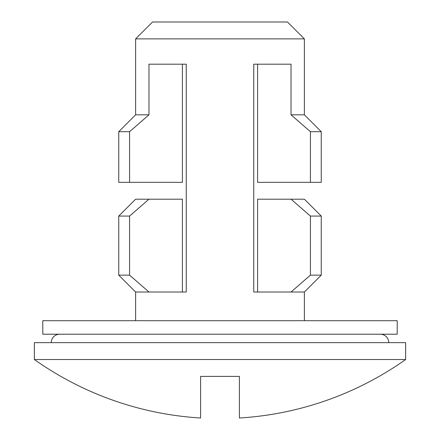 <?xml version="1.0" encoding="UTF-8"?>
<svg xmlns="http://www.w3.org/2000/svg" width="440" height="440" viewBox="0 0 440 440"><rect width="100%" height="100%" fill="white"/><g stroke="black" fill="none" stroke-linecap="round" stroke-linejoin="round"><path stroke-width="0.66" d="M397.199 320.705L42.801 320.705L42.801 334.208L397.199 334.208L397.199 320.705M186.247 292.017L148.979 292.017L129.575 275.143L129.575 216.073L148.979 199.199L182.413 199.199L182.413 292.017L186.247 292.017L186.247 64.191L186.247 292.017L182.413 292.017M129.575 182.325L129.575 131.692L148.979 114.818L148.979 64.191L186.247 64.191L182.413 64.191L182.413 182.325L118.745 182.325L118.745 131.692L129.575 131.692L148.979 114.818L135.619 114.818L118.745 131.692M253.754 64.191L253.754 292.017L257.587 292.017L257.587 199.199L291.022 199.199L310.425 216.073L310.425 275.143L291.022 292.017L253.754 292.017L253.754 64.191L291.022 64.191L291.022 114.818L310.425 131.692L310.425 182.325L257.587 182.325L257.587 64.191L253.754 64.191L257.587 64.191M135.619 38.874L152.499 22L287.502 22L304.381 38.874L135.619 38.874L135.619 114.818M148.979 292.017L135.619 292.017L135.619 320.705M291.022 292.017L304.381 292.017L304.381 320.705M304.381 38.874L304.381 114.818L291.022 114.818M129.575 216.073L118.745 216.073L118.745 275.143L129.575 275.143M148.979 199.199L135.619 199.199L118.745 216.073M135.619 292.017L118.745 275.143M304.381 114.818L321.255 131.692L321.255 182.325L310.425 182.325M310.425 216.073L321.255 216.073L304.381 199.199L291.022 199.199M182.413 64.191L186.247 64.191M321.255 131.692L310.425 131.692M257.587 292.017L253.754 292.017M321.255 216.073L321.255 275.143L310.425 275.143M59.675 334.208A8.437 8.437 0 0 0 51.238 342.645M380.325 334.208A8.437 8.437 0 0 1 388.762 342.645M405.636 359.519L405.636 342.645L34.364 342.645L34.364 359.519A321.25 321.25 0 0 0 200.59 418L200.59 376.398L239.41 376.398L239.41 418A321.25 321.25 0 0 0 405.636 359.519L34.364 359.519M304.381 292.017L321.255 275.143"/></g></svg>
